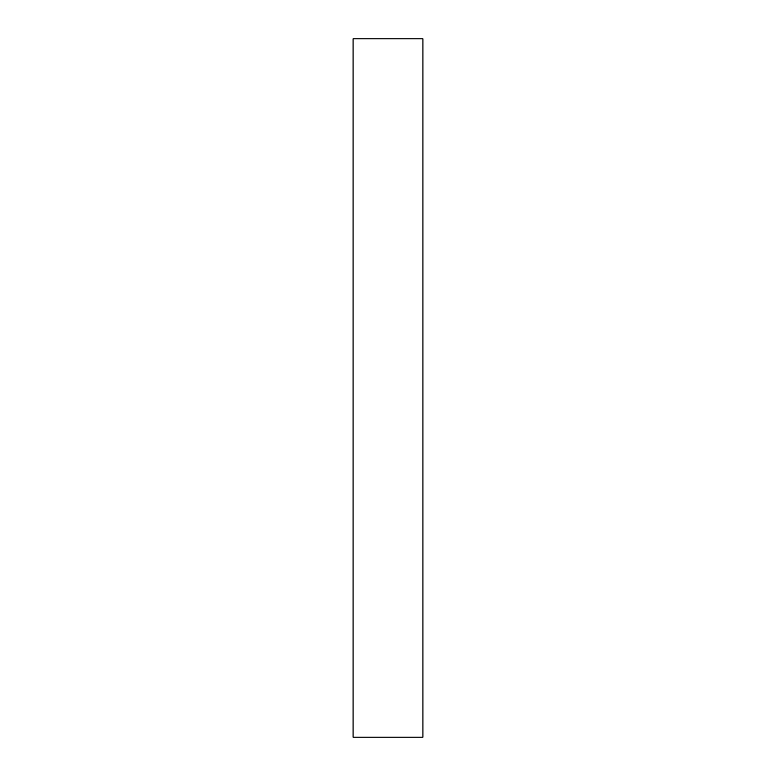 <?xml version="1.0" encoding="UTF-8"?>
<svg xmlns="http://www.w3.org/2000/svg" width="776" height="776" viewBox="0 0 776 776"><rect width="100%" height="100%" fill="white"/><g stroke="black" fill="none" stroke-linecap="round" stroke-linejoin="round"><path stroke-width="1.16" d="M422.92 388L422.92 737.2L353.08 737.2L353.08 38.8L422.92 38.8L422.92 388"/></g></svg>
